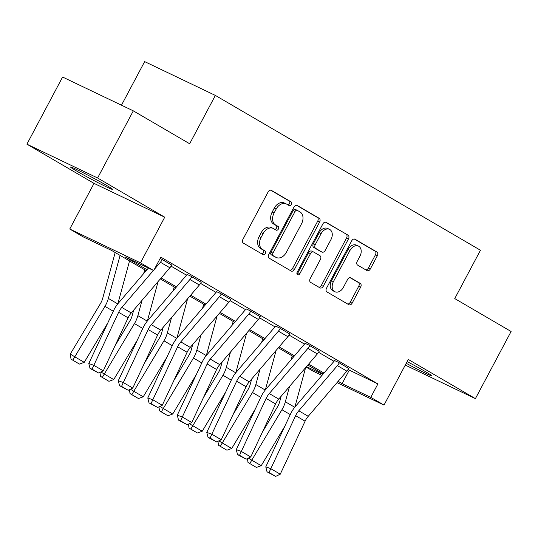 <?xml version="1.0" encoding="UTF-8"?>
<svg xmlns="http://www.w3.org/2000/svg" width="538" height="538" viewBox="0 0 538 538"><rect width="100%" height="100%" fill="white"/><g stroke="black" fill="none" stroke-linecap="round" stroke-linejoin="round"><path stroke-width="0.81" d="M291.421 204.501A2.091 1.5 115.6 0 0 291.105 201.898L271.387 190.385A2.986 2.145 115.6 0 0 271.273 190.324A2.986 2.145 115.6 0 0 268.126 191.931L242.9 239.383A2.986 2.145 115.6 0 0 243.351 243.102L263.075 254.622A2.091 1.5 115.6 0 0 263.149 254.662A2.091 1.5 115.6 0 0 265.355 253.532A2.091 1.5 115.6 0 0 265.032 250.93L262.483 249.437A9.563 6.866 115.6 0 1 261.031 237.534L263.129 233.579A9.563 6.866 115.6 0 1 273.196 228.421A9.563 6.866 115.6 0 1 273.553 228.616L276.108 230.103A2.091 1.5 115.6 0 0 276.189 230.15A2.091 1.5 115.6 0 0 278.388 229.02A2.091 1.5 115.6 0 0 278.072 226.417L275.517 224.924A9.563 6.866 115.6 0 1 274.064 213.021L276.169 209.067A9.563 6.866 115.6 0 1 286.229 203.909A9.563 6.866 115.6 0 1 286.593 204.097L289.141 205.59A2.091 1.5 115.6 0 0 289.222 205.63A2.091 1.5 115.6 0 0 291.421 204.501M287.837 204.823A2.091 1.5 115.6 0 0 289.511 203.593A2.091 1.5 115.6 0 0 289.195 200.983L270.675 190.17M261.764 253.855A2.091 1.5 115.6 0 0 263.445 252.618A2.091 1.5 115.6 0 0 263.122 250.015L260.574 248.522L262.483 249.437M274.797 229.343A2.091 1.5 115.6 0 0 276.478 228.105A2.091 1.5 115.6 0 0 276.162 225.503L273.607 224.01L275.517 224.924M406.224 363.298A23.746 0.982 -152 0 0 431.705 375.753A23.746 0.982 -152 0 0 425.645 371.738A23.746 0.982 -152 0 0 407.125 361.597M106.47 185.328A23.746 0.982 -152 0 0 83.807 173.054A23.746 0.982 -152 0 0 70.599 167.056A23.746 0.982 -152 0 0 76.658 171.071A23.746 0.982 -152 0 0 99.322 183.35A23.746 0.982 -152 0 0 112.529 189.349A23.746 0.982 -152 0 0 106.47 185.328M367.017 270.587A2.986 2.145 115.6 0 0 367.131 270.648A2.986 2.145 115.6 0 0 370.272 269.04L377.353 255.725A2.986 2.145 115.6 0 0 376.896 252.006L354.999 239.215A2.986 2.145 115.6 0 0 354.885 239.154A2.986 2.145 115.6 0 0 351.738 240.768L326.512 288.213A2.986 2.145 115.6 0 0 326.963 291.932L348.866 304.723A2.986 2.145 115.6 0 0 348.98 304.784A2.986 2.145 115.6 0 0 352.121 303.176L360.675 287.097A2.986 2.145 115.6 0 0 360.218 283.371L350.843 277.897A2.986 2.145 115.6 0 0 350.736 277.843A2.986 2.145 115.6 0 0 347.588 279.451L343.352 287.426A7.996 5.743 115.6 0 1 334.939 291.737A7.996 5.743 115.6 0 1 333.419 281.63L350.03 250.392A7.996 5.743 115.6 0 1 358.442 246.081A7.996 5.743 115.6 0 1 359.956 256.189L357.192 261.394A2.986 2.145 115.6 0 0 357.642 265.113L367.017 270.587M348.052 369.525L377.905 383.924L370.769 397.353L384.004 405.087L337.03 382.626M133.31 110.855L97.613 177.991L26.9 144.177L62.596 77.042L133.31 110.855L189.658 143.76L215.361 95.421L480.454 250.244L454.751 298.583L511.1 331.495L475.404 398.631L408.275 359.431L384.004 405.087M26.9 144.177L94.022 183.377L164.736 217.197L97.613 177.991M164.736 217.197L140.465 262.847L153.7 270.58L125.031 256.868L146.982 269.693M377.905 383.924L160.842 257.151L153.7 270.58M319.633 222.012A2.986 2.145 115.6 0 0 319.175 218.294L297.279 205.503A2.986 2.145 115.6 0 0 297.164 205.442A2.986 2.145 115.6 0 0 294.017 207.056L268.792 254.501A2.986 2.145 115.6 0 0 269.242 258.227L291.145 271.017A2.986 2.145 115.6 0 0 291.26 271.071A2.986 2.145 115.6 0 0 294.4 269.464L319.633 222.012L317.723 221.098A2.986 2.145 115.6 0 0 317.265 217.379L296.566 205.294M326.136 222.362L348.039 235.146A2.986 2.145 115.6 0 1 348.49 238.872L323.264 286.317A2.986 2.145 115.6 0 1 320.117 287.931A2.986 2.145 115.6 0 1 320.002 287.87L310.634 282.396A2.986 2.145 115.6 0 1 310.177 278.677L320.413 259.43A2.986 2.145 115.6 0 0 319.955 255.711L313.735 252.08A2.986 2.145 115.6 0 0 313.627 252.019A2.986 2.145 115.6 0 0 310.48 253.633L299.827 273.667A2.091 1.5 115.6 0 1 297.628 274.797A2.091 1.5 115.6 0 1 297.232 272.147L322.881 223.909A2.986 2.145 115.6 0 1 326.021 222.302A2.986 2.145 115.6 0 1 326.136 222.362L325.907 222.248M405.269 365.094L475.404 398.631M215.361 95.421L144.648 61.608L121.474 105.192M171.071 266.162L186.511 275.18M200.566 283.385L216.014 292.41M230.062 300.614L245.51 309.632M259.558 317.844L275.005 326.862M289.061 335.066L304.501 344.091M318.557 352.296L333.997 361.314M160.196 258.361L171.709 265.073M201.205 282.302L190.849 276.149L187.016 274.414M230.701 299.525L220.345 293.371L216.511 291.643M260.204 316.754L249.847 310.601L246.014 308.866M289.7 333.984L279.343 327.83L275.51 326.095M319.195 351.206L308.839 345.053L305.006 343.325M348.691 368.436L338.335 362.282L334.501 360.547M321.953 375.41L313.291 371.267L306.102 367.071M146.175 270.634L111.655 250.473L82.987 236.767L69.752 229.033L140.465 262.847M94.022 183.377L69.752 229.033M338.14 381.328L342.101 383.648L370.769 397.353M161.158 277.964L176.477 286.915M190.654 295.194L205.98 304.145M220.15 312.423L235.476 321.374M249.645 329.646L264.972 338.597M279.141 346.875L294.468 355.826M308.637 364.105L323.963 373.056M323.156 373.997L307.83 365.046M293.661 356.775L278.334 347.824M264.165 339.545L248.838 330.594M234.669 322.316L219.343 313.365M205.173 305.093L189.847 296.142M175.67 287.864L160.351 278.913M306.492 366.62L322.8 374.414M349.236 370.218L342.101 383.648M286.229 203.909L284.32 202.994A9.563 6.866 115.6 0 0 274.252 208.152L276.169 209.067M273.607 224.01A9.563 6.866 115.6 0 1 272.154 212.106L274.252 208.152M273.196 228.421L271.286 227.507A9.563 6.866 115.6 0 0 261.219 232.665L263.129 233.579M260.574 248.522A9.563 6.866 115.6 0 1 259.121 236.619L261.219 232.665M289.942 270.311A2.986 2.145 115.6 0 0 292.49 268.549L317.723 221.098M297.353 210.385A2.091 1.5 115.6 0 0 297.279 210.345A2.091 1.5 115.6 0 0 295.073 211.474L272.927 253.122A2.091 1.5 115.6 0 0 273.25 255.725L275.94 257.298A9.563 6.866 115.6 0 0 276.297 257.487A9.563 6.866 115.6 0 0 286.364 252.329L301.502 223.862A9.563 6.866 115.6 0 0 300.049 211.959L297.353 210.385M297.198 210.311L295.443 209.47A2.091 1.5 115.6 0 0 295.369 209.43A2.091 1.5 115.6 0 0 293.163 210.56L295.073 211.474M276.297 257.487L274.387 256.572A9.563 6.866 115.6 0 1 274.03 256.384L271.334 254.81A2.091 1.5 115.6 0 1 271.017 252.208L293.163 210.56M325.429 222.147L348.039 235.146M318.799 287.164A2.986 2.145 115.6 0 0 321.354 285.402L346.58 237.957A2.986 2.145 115.6 0 0 346.129 234.238M313.506 251.972L311.825 251.165A2.986 2.145 115.6 0 0 311.717 251.111A2.986 2.145 115.6 0 0 308.57 252.719L297.918 272.753L299.827 273.667M296.936 273.788A2.091 1.5 115.6 0 0 297.918 272.753M331.025 239.464A7.996 5.743 115.6 0 0 329.512 229.356A7.996 5.743 115.6 0 0 321.099 233.667L315.248 244.669A2.986 2.145 115.6 0 0 315.698 248.395L321.919 252.026A2.986 2.145 115.6 0 0 322.033 252.08A2.986 2.145 115.6 0 0 325.174 250.473L331.025 239.464M329.512 229.356L327.602 228.442A7.996 5.743 115.6 0 0 319.189 232.752L321.099 233.667M320.238 251.219A2.986 2.145 115.6 0 1 320.117 251.165A2.986 2.145 115.6 0 1 320.009 251.111L313.788 247.48A2.986 2.145 115.6 0 1 313.331 243.761L319.189 232.752M358.442 246.081L356.533 245.167A7.996 5.743 115.6 0 0 348.12 249.477L350.03 250.392M334.939 291.737L333.022 290.823A7.996 5.743 115.6 0 1 331.509 280.715L348.12 249.477M347.662 304.024A2.986 2.145 115.6 0 0 350.211 302.262L358.759 286.182A2.986 2.145 115.6 0 0 358.308 282.457L350.137 277.689M365.813 269.888A2.986 2.145 115.6 0 0 368.362 268.126L375.443 254.81A2.986 2.145 115.6 0 0 374.986 251.091L354.286 239.006M115.186 252.537L102.718 298.301A15.219 10.572 120.3 0 1 100.451 303.6L70.283 354.051L74.789 356.815L104.957 306.357A22.831 15.858 -59.7 0 0 108.367 298.415L120.082 255.395M117.862 303.768L129.537 260.917M84.244 362.336L79.442 364.078L72.825 360.211L74.789 356.815L84.244 362.336L107.829 322.894M72.825 360.211L71.023 359.108L70.283 354.051M171.75 264.992L171.723 265.046A10.652 7.404 120.3 0 1 169.867 267.776L131.252 312.948A15.219 10.572 -59.7 0 0 128.111 317.824L103.269 370.83L93.814 365.309L92.052 369.162L90.041 368.449L98.669 373.029L92.052 369.162M153.411 270.446L121.796 307.427A15.219 10.572 -59.7 0 0 118.656 312.302L93.814 365.309L88.79 363.513L113.632 310.507A22.831 15.858 120.3 0 1 118.347 303.19L148.394 268.045M162.301 259.471L162.268 259.524A10.652 7.404 120.3 0 1 160.411 262.255L154.359 269.336M88.79 363.513L90.041 368.449M98.669 373.029L103.269 370.83M144.682 269.767L143.639 273.607M133.7 310.083L132.22 315.53A15.219 10.572 120.3 0 1 129.947 320.823L114.944 345.921M100.895 371.966L104.291 374.045L134.453 323.587A22.831 15.858 -59.7 0 0 137.863 315.645L142.032 300.339M147.358 320.998L158.111 281.529M113.74 379.566L108.938 381.308L102.321 377.441L104.291 374.045L113.74 379.566L137.325 340.124M102.321 377.441L100.519 376.338L99.947 372.417M174.184 286.989L173.135 290.829M163.196 327.306L161.716 332.753A15.219 10.572 120.3 0 1 159.443 338.052L144.44 363.15M130.391 389.189L133.787 391.274L163.956 340.816A22.831 15.858 -59.7 0 0 167.358 332.867L171.528 317.568M176.861 338.22L187.607 298.751M143.243 396.795L138.441 398.53L131.823 394.67L133.787 391.274L143.243 396.795L166.82 357.346M131.823 394.67L130.014 393.56L129.443 389.647M201.252 282.221L201.219 282.275A10.652 7.404 120.3 0 1 199.363 285.005L160.748 330.171A15.219 10.572 -59.7 0 0 157.607 335.053L132.765 388.053L123.31 382.531L121.548 386.392L119.544 385.672L128.165 390.258L121.548 386.392M187.063 274.333L186.989 274.467A3.046 2.112 -59.7 0 1 186.457 275.248L147.842 320.419A22.831 15.858 120.3 0 0 143.128 327.736L118.286 380.736L123.31 382.531L148.152 329.532A15.219 10.572 -59.7 0 1 151.292 324.649L189.914 279.484A10.652 7.404 120.3 0 0 191.77 276.754L191.797 276.7M118.286 380.736L119.544 385.672M128.165 390.258L132.765 388.053M230.748 299.444L230.721 299.498A10.652 7.404 120.3 0 1 228.865 302.228L190.244 347.4A15.219 10.572 -59.7 0 0 187.103 352.282L162.261 405.282L152.805 399.761L151.05 403.621L149.039 402.901L157.668 407.481L151.05 403.621M216.558 291.562L216.484 291.697A3.046 2.112 -59.7 0 1 215.953 292.477L177.338 337.642A22.831 15.858 120.3 0 0 172.631 344.966L147.789 397.965L152.805 399.761L177.648 346.761A15.219 10.572 -59.7 0 1 180.795 341.879L219.41 296.707A10.652 7.404 120.3 0 0 221.266 293.977L221.293 293.923M147.789 397.965L149.039 402.901M157.668 407.481L162.261 405.282M203.68 304.219L202.631 308.059M192.698 344.535L191.212 349.982A15.219 10.572 120.3 0 1 188.939 355.282L173.935 380.379M159.887 406.419L163.283 408.497L193.451 358.039A22.831 15.858 -59.7 0 0 196.854 350.097L201.024 334.797M206.357 355.45L217.103 315.981M172.738 414.018L167.937 415.76L161.319 411.893L163.283 408.497L172.738 414.018L196.323 374.576M161.319 411.893L159.517 410.79L158.939 406.876M233.176 321.448L232.127 325.288M222.194 361.765L220.708 367.212A15.219 10.572 120.3 0 1 218.441 372.504L203.431 397.602M189.383 423.648L192.779 425.726L222.947 375.268A22.831 15.858 -59.7 0 0 226.35 367.326L230.52 352.02M235.852 372.679L246.606 333.21M202.234 431.247L197.433 432.989L190.815 429.122L192.779 425.726L202.234 431.247L225.819 391.805M190.815 429.122L189.013 428.019L188.434 424.099M262.672 338.671L261.623 342.511M251.69 378.987L250.204 384.435A15.219 10.572 120.3 0 1 247.937 389.734L232.927 414.832M218.885 440.871L222.275 442.956L252.443 392.498A22.831 15.858 -59.7 0 0 255.846 384.549L260.015 369.25M265.348 389.902L276.102 350.433M231.73 448.477L226.928 450.212L220.311 446.352L222.275 442.956L231.73 448.477L255.315 409.028M220.311 446.352L218.509 445.242L217.937 441.328M260.244 316.674L260.217 316.727A10.652 7.404 120.3 0 1 258.361 319.458L219.746 364.63A15.219 10.572 -59.7 0 0 216.599 369.505L191.757 422.512L182.308 416.99L180.546 420.844L178.535 420.131L187.163 424.711L180.546 420.844M246.054 308.785L245.98 308.92A3.046 2.112 -59.7 0 1 245.456 309.7L206.834 354.872A22.831 15.858 120.3 0 0 202.127 362.188L177.284 415.195L182.308 416.99L207.15 363.984A15.219 10.572 -59.7 0 1 210.291 359.108L248.906 313.936A10.652 7.404 120.3 0 0 250.762 311.206L250.789 311.152M177.284 415.195L178.535 420.131M187.163 424.711L191.757 422.512M289.74 333.903L289.713 333.957A10.652 7.404 120.3 0 1 287.857 336.687L249.242 381.852A15.219 10.572 -59.7 0 0 246.101 386.735L221.259 439.734L211.804 434.213L210.042 438.073L208.031 437.354L216.659 441.94L210.042 438.073M275.55 326.015L275.483 326.149A3.046 2.112 -59.7 0 1 274.952 326.929L236.337 372.101A22.831 15.858 120.3 0 0 231.622 379.418L206.78 432.418L211.804 434.213L236.646 381.213A15.219 10.572 -59.7 0 1 239.787 376.331L278.402 331.166A10.652 7.404 120.3 0 0 280.258 328.436L280.285 328.382M206.78 432.418L208.031 437.354M216.659 441.94L221.259 439.734M319.236 351.126L319.209 351.18A10.652 7.404 120.3 0 1 317.353 353.91L278.738 399.082A15.219 10.572 -59.7 0 0 275.597 403.964L250.755 456.964L241.3 451.443L239.538 455.303L237.527 454.583L246.155 459.163L239.538 455.303M305.046 343.244L304.979 343.379A3.046 2.112 -59.7 0 1 304.447 344.159L265.833 389.324A22.831 15.858 120.3 0 0 261.118 396.647L236.276 449.647L241.3 451.443L266.142 398.436A15.219 10.572 -59.7 0 1 269.282 393.56L307.897 348.389A10.652 7.404 120.3 0 0 309.754 345.658L309.78 345.604M236.276 449.647L237.527 454.583M246.155 459.163L250.755 456.964M292.168 355.9L291.125 359.74M281.186 396.217L279.699 401.664A15.219 10.572 120.3 0 1 277.433 406.963L262.43 432.061M248.381 458.1L251.771 460.178L281.939 409.721A22.831 15.858 -59.7 0 0 285.348 401.778L289.511 386.479M294.844 407.131L305.597 367.662M261.226 465.7L256.424 467.441L249.807 463.574L251.771 460.178L261.226 465.7L284.81 426.257M249.807 463.574L248.005 462.472L247.433 458.558M348.732 368.355L348.705 368.409A10.652 7.404 120.3 0 1 346.849 371.139L308.234 416.311A15.219 10.572 -59.7 0 0 305.093 421.187L280.251 474.193L270.796 468.672L269.034 472.525L267.023 471.813L275.651 476.392L269.034 472.525M334.542 360.467L334.475 360.601A3.046 2.112 -59.7 0 1 333.943 361.381L295.328 406.553A22.831 15.858 120.3 0 0 290.614 413.87L265.772 466.876L270.796 468.672L295.638 415.666A15.219 10.572 -59.7 0 1 298.778 410.79L337.393 365.618A10.652 7.404 120.3 0 0 339.249 362.888L339.283 362.834M265.772 466.876L267.023 471.813M275.651 476.392L280.251 474.193M289.195 200.983L291.105 201.898M263.122 250.015L265.032 250.93M276.162 225.503L278.072 226.417M272.154 212.106L274.064 213.021M259.121 236.619L261.031 237.534M292.49 268.549L294.4 269.464M317.265 217.379L319.175 218.294M271.017 252.208L272.927 253.122M271.334 254.81L273.25 255.725M274.03 256.384L275.94 257.298M346.58 237.957L348.49 238.872M321.354 285.402L323.264 286.317M308.57 252.719L310.48 253.633M313.331 243.761L315.248 244.669M313.788 247.48L315.698 248.395M320.009 251.111L321.919 252.026M331.509 280.715L333.419 281.63M358.308 282.457L360.218 283.371M358.759 286.182L360.675 287.097M350.211 302.262L352.121 303.176M374.986 251.091L376.896 252.006M375.443 254.81L377.353 255.725M368.362 268.126L370.272 269.04M104.957 306.357L113.296 311.233M108.367 298.415L117.755 303.903M171.723 265.046L162.268 259.524M131.252 312.948L121.796 307.427M128.111 317.824L118.656 312.302M169.867 267.776L160.411 262.255M134.453 323.587L142.792 328.456M137.863 315.645L147.251 321.125M163.956 340.816L172.288 345.685M167.358 332.867L176.746 338.355M201.219 282.275L191.77 276.754M160.748 330.171L151.292 324.649M157.607 335.053L148.152 329.532M199.363 285.005L189.914 279.484M230.721 299.498L221.266 293.977M190.244 347.4L180.795 341.879M187.103 352.282L177.648 346.761M228.865 302.228L219.41 296.707M193.451 358.039L201.79 362.915M196.854 350.097L206.249 355.584M222.947 375.268L231.286 380.137M226.35 367.326L235.745 372.807M252.443 392.498L260.782 397.367M255.846 384.549L265.241 390.037M260.217 316.727L250.762 311.206M219.746 364.63L210.291 359.108M216.599 369.505L207.15 363.984M258.361 319.458L248.906 313.936M289.713 333.957L280.258 328.436M249.242 381.852L239.787 376.331M246.101 386.735L236.646 381.213M287.857 336.687L278.402 331.166M319.209 351.18L309.754 345.658M278.738 399.082L269.282 393.56M275.597 403.964L266.142 398.436M317.353 353.91L307.897 348.389M281.939 409.721L290.278 414.596M285.348 401.778L294.737 407.266M348.705 368.409L339.249 362.888M308.234 416.311L298.778 410.79M305.093 421.187L295.638 415.666M346.849 371.139L337.393 365.618M295.369 209.43L297.279 210.345M311.717 251.111L313.627 252.019M320.117 251.165L322.033 252.08"/></g></svg>

